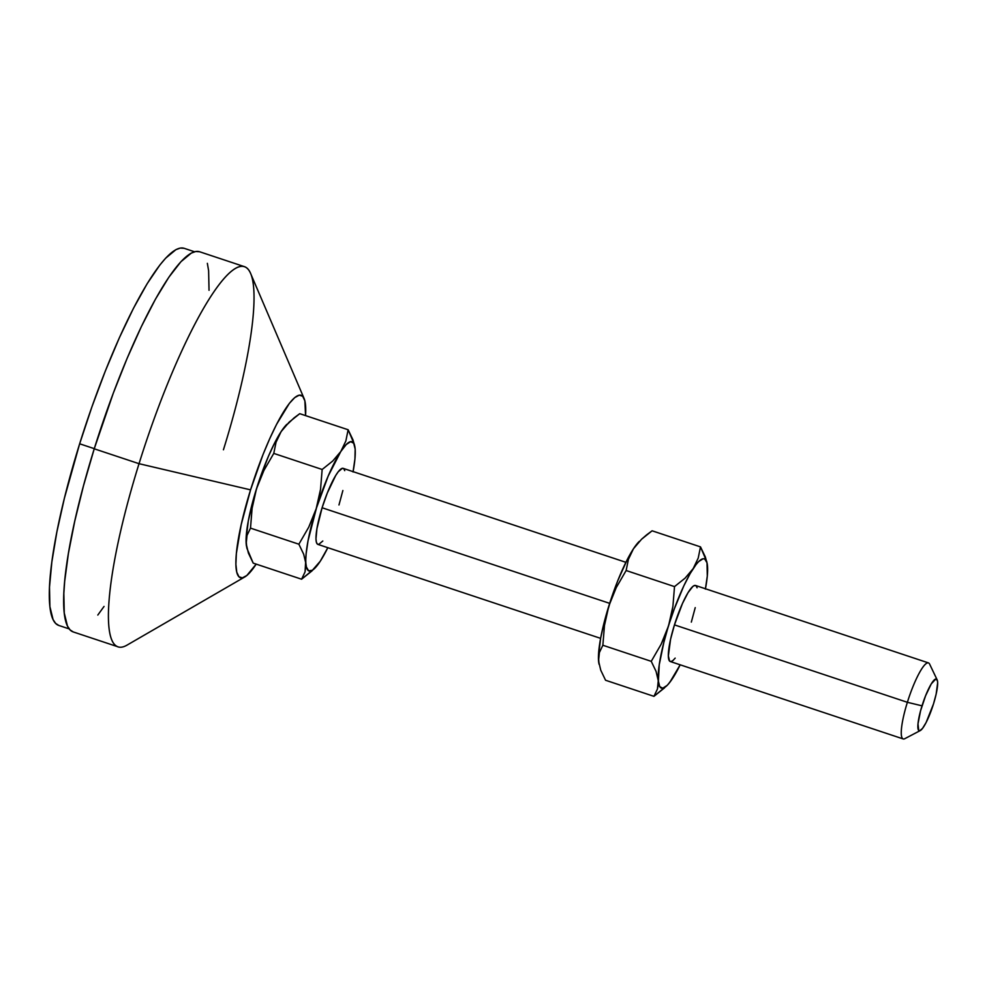 <?xml version="1.0" encoding="UTF-8"?>
<svg xmlns="http://www.w3.org/2000/svg" width="987" height="987" viewBox="0 0 987 987"><rect width="100%" height="100%" fill="white"/><g stroke="black" fill="none" stroke-linecap="round" stroke-linejoin="round"><path stroke-width="1.48" d="M937.144 679.833L929.606 664.078A40.06 7.612 108.4 0 0 907.374 702.3L674.454 624.882L907.374 702.3A40.06 7.612 -71.6 0 1 928.446 662.894L695.539 585.476A40.06 7.612 108.4 0 0 674.454 624.882A40.06 7.612 108.4 0 0 670.259 661.512L903.179 738.93A40.06 7.612 -71.6 0 1 907.374 702.3L922.018 705.828A27.241 5.169 -71.6 0 1 937.144 679.833A27.241 5.169 -71.6 0 1 933.492 703.941L926.114 722.521L922.5 728.443L919.699 730.775L918.724 730.454L917.996 723.853L920.55 710.862L925.547 695.847L931.272 683.88L935.824 678.994L937.403 680.611L937.65 682.831L936.145 694.108L933.492 703.941A27.241 5.169 -71.6 0 1 920.279 730.565A27.241 5.169 -71.6 0 1 922.018 705.828L907.374 702.3A40.06 7.612 108.4 0 0 904.808 738.683L920.279 730.565M625.881 562.319L343.168 468.356A40.06 7.612 108.4 0 0 322.095 507.762L609.67 603.353L322.095 507.762L327.277 493.081L335.703 475.487L338.257 471.724L342.39 468.294L343.809 468.763L344.722 470.663M304.095 398.501L250.575 273.387A200.312 38.037 108.4 0 0 139.031 463.693L250.562 489.86A96.158 18.259 -71.6 0 1 304.095 398.501A96.158 18.259 -71.6 0 1 305.563 415.601L304.86 400.833L302.676 396.256L299.271 395.158L294.768 397.564L289.351 403.387L276.607 424.274L269.784 438.536L262.986 454.637L250.562 489.86L139.031 463.693A200.312 38.037 -71.6 0 1 244.418 266.65A200.312 38.037 -71.6 0 1 223.432 449.788M244.418 266.65L199.621 251.759A200.312 38.037 108.4 0 0 94.234 448.801L139.031 463.693L94.234 448.801L83.488 485.801L74.765 521.111L68.411 553.386L64.673 581.355L63.834 593.397L64.254 613.001L67.449 626.017L70.065 629.891L73.297 631.964M194.562 251.771L184.187 248.317A198.72 37.74 108.4 0 0 79.651 443.792L94.283 448.653L79.651 443.792L64.377 498.299L56.864 531.981L51.842 562.01L49.486 587.228L49.905 606.66L53.076 619.577L55.654 623.426L58.875 625.474L69.201 628.904M256.201 564.12L246.849 575.47L242.358 577.876L238.953 576.778L236.769 572.201L235.893 564.342L236.362 553.485L241.21 524.566L250.562 489.86A96.158 18.259 -71.6 0 0 244.788 576.939A96.158 18.259 -71.6 0 0 256.201 564.12M286.946 424.25A68.103 12.93 108.4 0 0 281.098 431.652A68.103 12.93 108.4 0 0 256.46 488.886A68.103 12.93 108.4 0 0 246.182 543.751L247.021 535.41L250.501 528.131L252.104 508.305L256.46 488.886L263.899 470.454L273.769 453.403L276.052 442.213L278.186 436.834L281.098 431.652L289.179 422.128L281.098 431.652L274.917 442.423L268.464 456.204L259.223 480.41L253.955 497.312L248.305 520.926L246.084 539.297L246.701 547.217M184.137 248.305L180.313 248.07L175.933 249.649L165.631 258.199L159.82 265.084L147.149 283.725L133.492 308.252L119.378 337.727L105.338 371.001L91.927 406.817L79.651 443.792A198.72 37.74 108.4 0 0 58.825 625.462M97.812 615.049L104.042 606.437M209.034 290.301L208.615 270.709L207.356 263.332M199.571 251.747L195.722 251.512L191.305 253.104L180.917 261.728L168.826 277.261L155.49 299.123L141.425 326.475L127.163 358.256L113.258 393.258L94.234 448.801A200.312 38.037 108.4 0 0 73.248 631.939L118.045 646.83A200.312 38.037 -71.6 0 1 139.031 463.693A200.312 38.037 108.4 0 0 127.015 645.128L244.788 576.939M294.2 417.785L299.752 413.676L348.14 429.752L345.857 440.955L340.811 451.503L332.73 461.028L322.157 469.479L320.541 489.318L316.185 508.737L308.746 527.157L298.876 544.207L250.501 528.131L252.104 508.305L256.46 488.886L263.899 470.454L273.769 453.403L322.157 469.479L273.769 453.403L276.052 442.213L281.098 431.652L284.787 426.742L294.2 417.785M316.556 566.156L320.257 561.233A68.103 12.93 -71.6 0 1 314.409 568.635A68.103 12.93 -71.6 0 1 305.908 563.602L303.688 554.238L298.876 544.207L303.688 554.238L305.908 563.602A68.103 12.93 -71.6 0 1 316.185 508.737L308.746 527.157L298.876 544.207L250.501 528.131L247.021 535.41L246.182 543.751L246.923 548.328L253.203 563.133L301.59 579.209L253.203 563.133L248.403 553.102L246.182 543.751A68.103 12.93 108.4 0 0 246.454 546.045A68.103 12.93 108.4 0 0 246.479 546.169M289.179 422.128L299.752 413.676L348.14 429.752L345.857 440.955L340.811 451.503A68.103 12.93 -71.6 0 1 354.888 446.84A68.103 12.93 -71.6 0 1 355.16 449.134L355.16 449.122A68.103 12.93 -71.6 0 1 353.099 471.65M354.432 444.569L348.14 429.752L352.951 439.795L354.888 446.84M355.172 449.159L353.716 443.249L350.693 441.658L346.289 444.471L340.811 451.503L328.19 476.055L316.185 508.737A68.103 12.93 -71.6 0 1 340.811 451.503L332.73 461.028L322.157 469.479L320.541 489.318L318.764 499.077L308.03 540.777L306.13 553.806L305.057 571.929L301.59 579.209L314.409 568.635M312.151 570.77L301.59 579.209L305.057 571.929L305.908 563.602L306.426 567.069L308.672 570.844L312.423 570.227L320.257 561.233L327.82 547.686A68.103 12.93 -71.6 0 1 320.257 561.233L320.244 561.245M355.16 449.134L354.938 458.93L353.038 471.959M322.811 541.012L318.678 544.442L317.259 543.973L316.346 542.073L315.988 538.791L316.926 528.674L322.095 507.762A40.06 7.612 108.4 0 0 317.9 544.392L600.614 638.355M342.871 490.514L338.973 504.974M705.397 589.091L707.297 576.063L707.013 562.8L704.755 559.024L703.052 558.778L698.648 561.591L696.032 564.601L690.147 573.583L683.781 585.97L674.257 609.028L665.189 635.246L661.13 644.264L651.247 661.339L602.86 645.251L604.463 625.462L608.831 606.006A68.103 12.93 108.4 0 0 598.541 660.871L599.393 652.53L602.86 645.251L604.463 625.462L608.831 606.006L616.246 587.598L626.128 570.523L628.423 559.321L633.457 548.772A68.103 12.93 108.4 0 0 608.831 606.006L616.246 587.598L626.128 570.523L628.423 559.321L633.457 548.772A68.103 12.93 108.4 0 1 639.305 541.382L633.457 548.772L627.276 559.555L617.628 581.059L611.582 597.542L604.093 622.674L600.676 638.046L598.443 656.429L599.06 664.337M707.235 563.848L705.31 556.902L700.499 546.884L698.216 558.087L693.182 568.623L685.077 578.172L674.516 586.611L672.912 606.4L671.123 616.184L663.819 642.525L659.242 664.769L658.218 685.04L657.416 689.062L653.949 696.341L605.562 680.253L600.75 670.21L598.541 660.871A68.103 12.93 108.4 0 0 598.825 663.165A68.103 12.93 108.4 0 0 598.838 663.289M646.571 534.905L652.111 530.796L700.499 546.884L652.111 530.796L641.562 539.235L646.571 534.905M641.562 539.235L633.457 548.772L639.305 541.382M706.791 561.677L700.499 546.884L698.216 558.087L693.182 568.623L685.077 578.172L674.516 586.611L626.128 570.523L674.516 586.611L672.912 606.4L668.544 625.857L661.13 644.264L651.247 661.339L656.059 671.37L659.711 686.619L662.733 688.21L667.138 685.397L669.766 682.375L680.179 664.806A68.103 12.93 -71.6 0 1 672.616 678.353L672.616 678.353A68.103 12.93 -71.6 0 1 666.768 685.755A68.103 12.93 -71.6 0 1 658.267 680.722A68.103 12.93 -71.6 0 1 668.544 625.857A68.103 12.93 -71.6 0 1 693.182 568.623A68.103 12.93 -71.6 0 1 707.247 563.959A68.103 12.93 -71.6 0 1 707.531 566.267L707.531 566.267A68.103 12.93 -71.6 0 1 705.458 588.77M675.17 658.132L672.912 660.562L671.037 661.561L669.618 661.105L668.347 655.923L670.555 639.342L674.454 624.882L682.461 603.501L688.062 592.607L692.874 586.426L694.749 585.427L696.168 585.883L697.081 587.796M695.23 607.634L691.332 622.106M672.603 678.377L668.927 683.275M664.522 687.877L653.949 696.341L605.562 680.253L600.75 670.21L598.541 660.871L599.393 652.53L602.86 645.251L651.247 661.339L656.059 671.37L658.267 680.722L657.416 689.062L653.949 696.341L666.768 685.755"/></g></svg>
